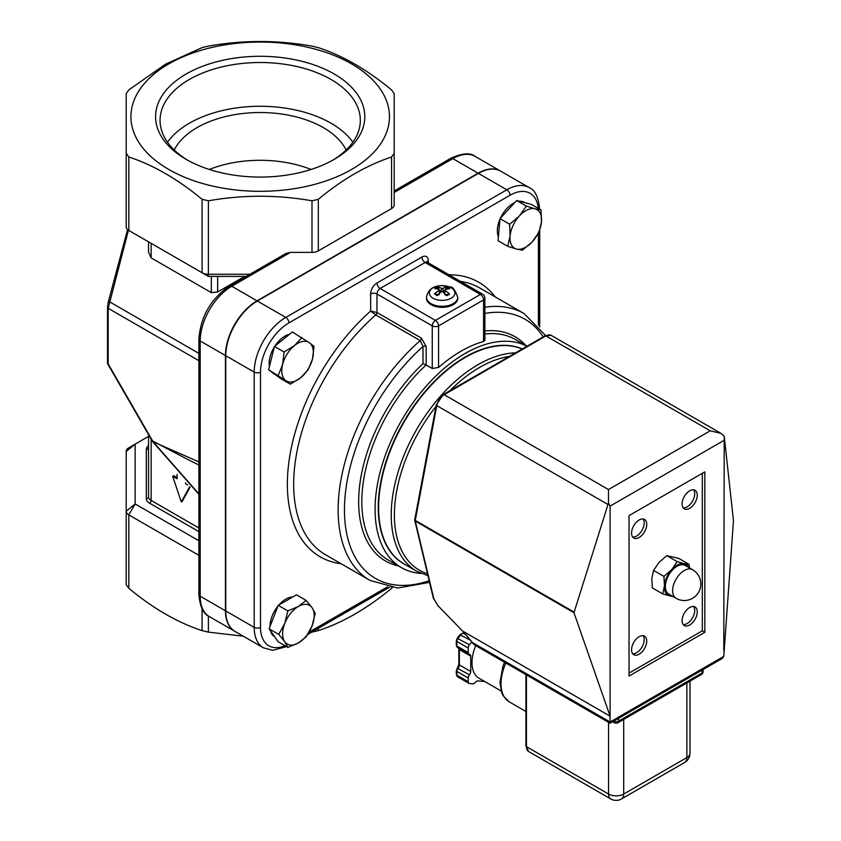 <?xml version="1.0" encoding="UTF-8"?>
<svg xmlns="http://www.w3.org/2000/svg" width="841" height="841" viewBox="0 0 841 841"><rect width="100%" height="100%" fill="white"/><g stroke="black" fill="none" stroke-linecap="round" stroke-linejoin="round"><path stroke-width="1.26" d="M515.522 352.863A122.733 70.865 120 0 0 478.024 364.679A122.733 70.865 120 0 0 397.846 472.831A122.733 70.865 120 0 0 416.663 571.186L404.027 563.89A122.733 70.865 -60 0 1 401.851 426.03A122.733 70.865 -60 0 1 522.166 349.026M522.24 348.983A122.807 70.907 120 0 0 401.83 425.977A122.807 70.907 120 0 0 403.995 563.954A122.807 70.907 120 0 0 406.056 565.068M423.002 363.617L426.156 364.962L426.156 346.545A2.229 1.293 0 0 0 423.002 346.545L423.002 363.617A129.503 74.765 120 0 0 359.675 485.467A129.503 74.765 120 0 0 398.571 565.982M526.981 346.25A127.275 73.482 120 0 0 400.589 422.161A127.275 73.482 120 0 0 401.441 567.633A127.275 73.482 120 0 0 421.257 573.478M484.879 298.071A4.468 4.468 0 0 0 482.639 294.203A4.468 2.576 120 0 0 480.411 294.424A4.468 2.576 60 0 1 483.564 299.89A4.468 2.576 0 0 0 484.879 298.071L484.879 340.374L483.564 341.488A127.275 73.482 120 0 0 438.571 367.475L432.253 368.484L426.156 364.962A127.275 73.482 -60 0 0 388.185 559.98L401.441 567.633M403.838 563.859A122.807 70.907 -60 0 1 403.68 563.764A122.807 70.907 -60 0 1 401.683 425.493A122.807 70.907 -60 0 1 522.293 348.952M187.837 160.305A100.142 57.819 180 0 1 160.053 120.337A100.142 57.819 180 0 1 221.866 66.912A100.142 57.819 180 0 1 330.997 79.453A100.142 57.819 180 0 1 360.326 120.337A100.142 57.819 180 0 1 332.542 160.305M186.218 159.391A104.61 60.394 0 0 0 334.161 159.391A104.61 60.394 0 0 0 334.161 73.976A104.61 60.394 0 0 0 186.218 73.976A104.61 60.394 0 0 0 186.218 159.391L186.218 159.391M167.496 142.213A100.142 57.819 180 0 1 330.997 123.207A100.142 57.819 180 0 1 352.884 142.213M168.778 63.905A129.272 74.639 0 0 0 226.734 188.773A129.272 74.639 0 0 0 385.062 97.367A129.272 74.639 0 0 0 168.778 63.905M346.124 150.013A89.325 51.564 0 0 0 260.195 112.526A89.325 51.564 0 0 0 174.255 150.013M426.156 346.545L421.425 338.156A2.229 1.293 -60 0 1 420.227 340.605L423.002 346.545A149.603 86.371 -60 0 0 344.505 513.546A149.603 86.371 -60 0 0 429.162 580.711M421.425 338.156L376.957 312.484L370.639 311.075L375.769 314.933L420.227 340.605A154.071 88.946 120 0 0 342.035 474.335A154.071 88.946 120 0 0 370.051 580.448L397.73 588.027L429.562 582.371M198.886 339.123L198.886 594.377A4.468 2.576 0 0 0 200.19 596.206L200.19 340.941A4.468 2.576 0 0 1 198.886 339.123C200.61 316.521 210.828 298.818 229.54 286.024L285.961 253.446L290.429 252.384L311.99 252.384A8.936 5.162 180 0 0 318.308 250.87L318.308 199.306L311.99 200.81C277.456 194.713 242.923 194.713 208.389 200.81L202.082 199.306C177.661 179.101 153.241 165.004 128.831 157.015L126.213 153.367L126.213 226.818A8.936 5.162 180 0 0 128.831 230.455L135.138 234.103M225.766 610.965A44.657 25.787 120 0 0 235.017 631.412L263.443 647.822A44.657 25.787 120 0 1 254.192 627.375A4.468 2.576 0 0 0 260.51 627.375L260.51 372.121A4.468 2.576 180 0 1 254.192 372.121L254.192 627.375L225.766 610.965L225.766 355.711L254.192 372.121A44.657 25.787 120 0 1 285.772 317.425A4.468 2.576 60 0 1 288.926 322.891L509.982 195.27A40.189 23.212 -60 0 1 538.251 208.368M370.051 580.448L325.583 554.776A154.071 88.946 -60 0 1 297.567 448.663A154.071 88.946 -60 0 1 375.769 314.933A2.229 1.293 -60 0 0 376.957 312.484L376.957 293.951L432.253 325.877A4.468 2.576 0 0 0 438.571 325.877A4.468 2.576 -120 0 0 435.407 320.4A4.468 2.576 120 0 0 432.253 325.877L432.253 368.484M539.712 209.851C538.587 197.33 535.065 189.908 529.157 187.585L500.731 171.175A44.657 25.787 120 0 0 478.403 173.393L257.346 301.015A44.657 25.787 120 0 0 225.766 355.711M394.177 192.484L452.826 158.623A44.657 25.787 -60 0 1 475.154 156.405C470.193 152.452 462.003 153.115 450.597 158.402A4.468 2.576 60 0 1 452.826 158.623L478.087 173.204A44.657 25.787 -60 0 1 500.416 170.996A44.657 25.787 -60 0 1 500.574 171.091M478.087 173.204L257.031 300.836L231.769 286.245L290.429 252.384M229.54 286.024A4.468 2.576 60 0 1 231.769 286.245A44.657 25.787 -60 0 0 200.19 340.941L225.451 355.533A44.657 25.787 -60 0 1 257.031 300.836M225.451 355.533L225.451 610.787L200.19 596.206A44.657 25.787 -60 0 0 209.441 616.642C203.448 614.182 199.937 606.76 198.886 594.377M234.86 631.318A44.657 25.787 -60 0 1 234.702 631.234A44.657 25.787 -60 0 1 225.451 610.787M126.213 167.002L126.213 93.551L128.831 89.913L165.456 64.21L202.082 47.622L208.389 46.108C242.923 40 277.456 40 311.99 46.108L318.308 47.622C342.718 55.611 367.139 69.708 391.559 89.913L394.177 93.551L394.177 204.931A8.936 5.162 180 0 1 391.559 208.579L318.308 250.87M187.711 484.931L185.514 483.659L185.514 482.892M177.073 474.398L177.073 478.781L172.647 476.227L181.288 501.961L189.677 486.687M172.647 476.227L173.593 475.68L177.073 477.688M181.288 501.961L182.234 501.415L190.108 487.076M188.016 459.617L153.64 441.546M153.188 441.914L108.174 363.88L108.174 308.3L128.442 230.224M148.542 241.84L148.542 252.1L151.159 257.893L211.322 292.626L217.64 292.006L241.104 278.455L245.509 276.805M198.886 493.867L153.23 441.903M107.827 364.09L108.174 363.88A2.229 1.293 180 0 1 107.522 362.976A2.229 2.229 0 0 0 107.827 364.09L152.547 441.546L198.886 461.867M108.394 301.908L109.383 301.698L198.886 353.378M148.542 496.789L148.542 434.608L148.542 496.789A2.229 1.819 180 0 1 146.302 498.608A11.164 6.444 0 0 0 149.572 503.17A2.229 1.293 120 0 0 151.159 500.437A8.936 5.162 180 0 1 148.542 496.789M198.886 540.752L135.138 503.948L135.138 444.143L148.542 436.405M126.213 451.428L135.138 444.143L128.831 447.79A8.936 5.162 0 0 0 126.213 451.428L126.213 511.244A8.936 5.162 0 0 0 128.831 514.892L198.886 555.333M128.831 588.332L128.831 514.892L135.138 503.948L126.213 511.244L126.213 584.695L128.831 588.332C153.241 608.537 177.661 622.634 202.082 630.624L208.389 632.138L243.301 636.195M249.914 274.261L208.389 274.261A8.936 5.162 180 0 1 202.082 272.747L128.831 230.455L128.831 157.015M208.389 200.81L208.389 276.395L246.213 276.395M208.389 276.395L202.082 272.747L208.389 276.395M394.177 167.002L394.177 93.551M126.213 153.367L126.213 93.551M394.177 153.367L391.559 157.015C367.139 165.004 342.718 179.101 318.308 199.306M311.612 632.201L318.308 630.624C342.718 622.634 367.139 608.537 391.559 588.332L392.348 587.649M209.335 169.462A89.325 51.564 180 0 1 311.044 169.462M610.766 798.95A10.723 10.723 0 0 0 621.488 798.95A10.723 6.192 -120 0 0 623.707 794.041A10.723 6.192 180 0 1 608.548 794.041A10.723 6.192 120 0 0 610.766 798.95L528.663 751.549A10.723 6.192 -60 0 1 526.445 746.64L526.445 674.913M613.604 721.189A3.574 2.06 120 0 0 614.34 722.745A3.574 3.574 0 0 0 617.914 722.745A3.574 2.06 -120 0 0 618.65 721.115A3.574 2.06 180 0 1 613.667 721.147M703.076 671.517A3.574 2.06 180 0 1 702.025 672.979A3.574 2.06 60 0 1 701.289 674.619A3.574 3.574 0 0 0 703.076 671.517L703.076 669.531M684.648 762.482A10.723 10.723 0 0 0 690.009 753.2A10.723 6.192 180 0 1 686.866 757.583A10.723 6.192 60 0 1 684.648 762.482L621.488 798.95M573.961 612.711L608.474 502.992L610.093 506.135L610.093 716.175L573.961 612.711L415.265 521.084A1.787 1.03 -60 0 1 415.265 520.4A1.787 0.757 -169.4 0 1 414.739 519.706A1.787 1.787 0 0 0 414.76 520.453A1.787 1.24 -13.4 0 0 415.265 521.084L433.809 598.645A1.787 1.24 -13.4 0 1 433.294 598.004L438.245 606.214L433.809 598.645M438.445 606.172L463.233 631.717L438.287 606.014M463.223 631.696L472.306 642.45L463.254 631.496M723.786 650.535L724.217 436.164L733.457 520.621L723.786 656.369L722.303 658.429L610.093 723.218L610.093 722.009L610.093 723.218L474.587 644.984L472.306 642.45L610.093 722.009L610.093 716.175L463.559 631.57M608.474 502.992L608.474 489.557L444.132 394.681L545.904 335.927A10.723 6.192 -60 0 1 551.254 335.391L545.01 335.843A1.787 1.03 60 0 1 545.904 335.927L710.246 430.802L720.958 433.367L724.217 436.164M693.615 606.508A10.723 6.192 -60 0 1 692.511 617.893A10.723 6.192 -60 0 1 683.207 624.548M693.615 489.819A10.723 6.192 -60 0 1 692.511 501.204A10.723 6.192 -60 0 1 683.207 507.859M643.092 635.68A10.723 6.192 -60 0 1 641.977 647.065A10.723 6.192 -60 0 1 632.674 653.72M643.092 518.992A10.723 6.192 -60 0 1 641.977 530.377A10.723 6.192 -60 0 1 632.674 537.031M682.093 620.626A10.723 6.192 -60 0 1 686.771 609.841A10.723 6.192 -60 0 1 695.034 606.971A10.723 6.192 -60 0 1 695.034 619.354A10.723 6.192 -60 0 1 684.311 625.536A10.723 6.192 -60 0 1 682.093 620.626M682.093 503.938A10.723 6.192 -60 0 1 686.771 493.152A10.723 6.192 -60 0 1 695.034 490.282A10.723 6.192 -60 0 1 695.034 502.666A10.723 6.192 -60 0 1 684.311 508.847A10.723 6.192 -60 0 1 682.093 503.938M631.57 649.799A10.723 6.192 -60 0 1 636.248 639.013A10.723 6.192 -60 0 1 644.511 636.143A10.723 6.192 -60 0 1 644.511 648.527A10.723 6.192 -60 0 1 633.788 654.708A10.723 6.192 -60 0 1 631.57 649.799M631.57 533.11A10.723 6.192 -60 0 1 636.248 522.324A10.723 6.192 -60 0 1 644.511 519.454A10.723 6.192 -60 0 1 644.511 531.838A10.723 6.192 -60 0 1 633.788 538.019A10.723 6.192 -60 0 1 631.57 533.11M702.309 473.315L702.309 630.845L629.036 673.136M704.832 632.306L629.036 676.059L629.036 515.607L704.832 471.854L704.832 632.306L702.309 630.845M484.71 681.515L477.898 680.905A3.574 2.06 120 0 0 475.375 682.366A3.574 2.06 -60 0 1 472.842 683.828L469.467 683.523A3.574 2.06 -60 0 1 468.952 683.365A3.574 2.06 -60 0 1 468.206 681.725L468.206 678.014A3.574 2.06 -60 0 1 469.467 674.755A3.574 2.06 120 0 0 470.739 671.496L470.739 656.138A3.574 2.06 120 0 0 469.993 654.498A3.574 2.06 120 0 0 469.467 654.34A3.574 2.06 -60 0 1 468.952 654.172A3.574 2.06 -60 0 1 468.206 652.542L468.206 648.043A3.574 2.06 -60 0 1 469.467 644.784L471.601 642.135M501.141 690.997L479.023 678.235A33.945 19.595 -60 0 1 472.001 662.697A33.945 19.595 -60 0 1 475.754 645.646M688.695 567.444A17.861 10.313 120 0 0 684.269 563.659L689.126 564.374L689.546 567.927M672.926 596.49L669.814 595.922A17.861 10.313 120 0 0 672.169 596.059M662.708 593.904L664.453 585.809A17.861 10.313 120 0 0 669.814 595.922L662.708 593.904L652.332 587.922L651.828 578.513L653.573 570.419L663.948 576.4L671.686 569.672L677.163 561.641L684.269 563.659A17.861 10.313 120 0 0 671.686 569.672A17.861 10.313 120 0 0 664.453 585.809L663.948 576.4M689.126 564.374L678.75 558.382L666.787 555.649L659.05 562.377L653.573 570.419M666.787 555.649L677.163 561.641M676.048 598.298L668.784 594.103A16.526 9.545 -60 0 1 668.784 575.023A16.526 9.545 -60 0 1 685.31 565.478L692.563 569.672A16.526 9.545 120 0 0 680.306 573.625A16.526 9.545 120 0 0 672.663 589.552A16.526 9.545 120 0 0 676.048 598.298A16.526 16.526 0 0 0 698.619 592.243A16.526 16.526 0 0 0 692.563 569.672M437.719 286.907A8.788 5.078 0 0 0 434.723 288.558A23.474 13.403 51.6 0 1 439.181 289.609L439.149 290.46A23.474 16.336 122.4 0 0 434.513 293.845A8.788 5.078 0 0 0 437.362 295.569A23.474 11.154 -59.8 0 1 441.304 291.774L442.797 291.795A23.474 10.449 61.9 0 1 446.518 295.696A8.788 5.078 0 0 0 449.515 294.045L448.631 293.993L449.515 294.045A23.474 15.758 -119.8 0 0 445.057 290.544L445.099 289.682A23.474 13.971 -49 0 1 449.735 288.768A8.788 5.078 0 0 0 446.876 287.033A23.474 13.519 111.5 0 0 442.934 288.379L441.451 288.358A23.474 12.804 -109.4 0 0 437.719 286.907L438.497 288.305A7.422 4.289 180 0 0 437.005 288.936M447.454 289.062A7.422 4.289 180 0 0 446.056 288.41L446.876 287.033M434.513 293.845L435.428 293.814L434.513 293.845M432.873 298.092A12.783 7.38 180 0 1 439.107 285.824A12.783 7.38 180 0 1 454.382 295.075A12.783 7.38 180 0 1 432.873 298.092M439.181 289.609L439.338 293.52M444.847 293.793L445.099 289.682M457.756 297.283L457.756 298.292A15.632 9.02 180 0 1 442.124 307.322A15.632 9.02 180 0 1 426.492 298.292L426.492 297.283A15.632 9.02 0 0 0 430.813 303.506A15.632 9.02 0 0 0 447.927 305.661A15.632 9.02 0 0 0 457.756 297.283C454.907 289.546 452.269 286.14 449.84 287.044L442.093 285.614C433.083 285.761 427.88 289.651 426.492 297.283M446.056 288.41L445.204 289.651M444.689 290.397L443.365 292.321M440.905 292.111L439.507 289.914L439.843 293.046M439.38 289.714L438.497 288.305M439.401 294.592L435.638 294.14M448.421 294.318L444.784 294.665M284.731 623.475L287.874 610.913L298.397 606.466A22.329 12.888 120 0 0 284.731 623.475A22.329 12.888 120 0 0 284.731 641.704L278.76 634.408L284.731 623.475M306.113 600.39L312.074 607.686A22.329 12.888 120 0 0 298.397 606.466L306.113 600.39L296.463 594.818L278.234 605.352L287.874 610.913M315.228 613.362L312.074 625.914A22.329 12.888 120 0 0 312.074 607.686L315.228 613.362M298.397 642.934L287.874 647.381L284.731 641.704A22.329 12.888 120 0 0 298.397 642.934A22.329 12.888 120 0 0 312.074 625.914L306.113 636.858L298.397 642.934M278.76 634.408L269.12 628.847L278.234 641.809L287.874 647.381M269.12 628.847L278.234 605.352M274.713 636.805L274.608 636.742A22.329 12.888 -60 0 1 270.476 630.782M269.982 626.619A22.329 12.888 -60 0 1 277.95 606.088M278.886 604.973A22.329 12.888 -60 0 1 292.657 597.026M312.526 358.855L308.205 369.693L300.679 377.746A22.329 12.888 120 0 0 312.526 358.855A22.329 12.888 120 0 0 309.414 342.771L314.029 346.376L312.526 358.855M290.334 384.169L285.719 380.553A22.329 12.888 120 0 0 300.679 377.746L290.334 384.169L280.694 378.597L268.636 369.756L274.46 346.439L292.332 331.974L309.414 342.771A22.329 12.888 120 0 0 294.455 345.588L301.982 337.535M278.287 375.328L282.608 364.479A22.329 12.888 120 0 0 285.719 380.553L268.636 369.756M284.1 352.011L294.455 345.588A22.329 12.888 120 0 0 282.608 364.479L284.1 352.011L274.46 346.439M269.414 366.665A22.329 12.888 -60 0 1 274.324 346.997M274.902 346.093A22.329 12.888 -60 0 1 289.472 334.287M274.996 374.424L273.767 373.709A22.329 12.888 -60 0 1 271.801 372.069M535.076 208.841L541.036 209.966L541.478 221.814A22.329 12.888 120 0 0 535.076 208.841A22.329 12.888 120 0 0 519.37 215.979L526.298 206.077L535.076 208.841M539.102 232.021L532.174 241.914A22.329 12.888 120 0 0 541.478 221.814L539.102 232.021M522.44 250.176L516.479 249.052A22.329 12.888 120 0 0 532.174 241.914L522.44 250.176M510.077 236.079L509.625 224.242L519.37 215.979A22.329 12.888 120 0 0 510.077 236.079A22.329 12.888 120 0 0 516.479 249.052L507.701 246.287L510.077 236.079M507.701 246.287L498.061 240.726L499.018 229.698L499.985 218.671L509.625 224.242M499.985 218.671L516.658 200.515L526.298 206.077M516.658 200.515L531.386 204.405L541.036 209.966M498.408 236.71A22.329 12.888 -60 0 1 499.932 219.291M500.416 218.197A22.329 12.888 -60 0 1 514.755 202.586M519.58 201.283A22.329 12.888 -60 0 1 524.311 202.313L525.015 202.723M449.872 390.771A120.505 69.572 -60 0 1 479.601 367.412A120.505 69.572 -60 0 1 509.341 356.426M427.491 573.73A120.505 69.572 -60 0 1 435.943 406.518M525.846 345.535A129.503 74.765 120 0 0 484.879 330.965M484.879 334.024A127.275 73.482 -60 0 1 515.449 339.533L527.023 346.219M484.879 313.43A149.603 86.371 -60 0 1 543.202 336.884M428.269 262.812L428.269 260.678A4.468 2.576 0 0 0 427.039 262.035M285.025 645.73A40.189 23.212 -60 0 1 260.51 627.375M387.459 586.902L309.11 632.138M538.408 233.272L538.408 325.446M529.157 187.585A44.657 25.787 120 0 0 506.829 189.793A4.468 2.576 60 0 1 509.982 195.27M478.403 173.393L506.829 189.793L285.772 317.425L257.346 301.015M260.51 372.121A40.189 23.212 -60 0 1 288.926 322.891M428.269 260.678A8.936 5.162 120 0 0 421.961 257.031L376.957 283.007A8.936 5.162 120 0 0 370.639 293.951L370.639 311.075A158.529 91.532 120 0 0 288.516 465.041A158.529 91.532 120 0 0 341.11 563.743M495.17 296.884A158.529 91.532 120 0 0 449.052 274.807M545.567 335.538L524.111 313.598A154.071 88.946 120 0 0 484.879 307.217M460.374 281.346A154.071 88.946 -60 0 1 479.643 287.927L524.111 313.598M376.957 283.007A4.468 2.576 -120 0 0 380.111 288.484L425.115 262.497A4.468 2.576 60 0 1 421.961 257.031M370.639 293.951A4.468 2.576 0 0 1 376.957 293.951A4.468 2.576 -60 0 1 380.111 288.484L435.407 320.4L480.411 294.424L425.115 262.497A4.468 2.576 -60 0 1 427.344 262.276L482.639 294.203M438.571 367.475L438.571 325.877L483.564 299.89L483.564 341.488M107.522 307.354A2.229 1.293 0 0 0 107.522 307.385A2.229 1.293 0 0 0 108.174 308.3L198.886 360.673M241.104 278.455L241.882 278.897M217.64 292.006L217.64 276.395M148.542 445.614A11.164 6.444 0 0 0 146.302 449.483A2.229 1.819 180 0 0 148.542 447.654M146.302 449.483L146.302 498.608M149.572 503.17L198.886 531.638M198.886 527.99L151.159 500.437L151.159 439.149M202.082 608.831L202.082 630.624M208.389 632.138L208.389 615.99M202.082 199.306L202.082 272.747M311.99 200.81L311.99 252.384M151.159 257.893L151.159 243.354M211.322 276.395L211.322 292.626M391.559 157.015L391.559 208.579M318.308 630.624L318.308 628.343M391.559 587.554L391.559 588.332M525.919 711.497L509.162 701.815A39.306 22.686 -60 0 1 501.015 683.828A39.306 22.686 -60 0 1 505.83 663.013M528.663 751.549L525.919 745.914A1.787 1.03 0 0 0 526.445 746.64L608.548 794.041L608.548 722.324M702.025 670.14L702.025 672.979L618.65 721.115L618.65 718.267M686.866 682.934L686.866 757.583L623.707 794.041L623.707 719.402M414.781 519.948A1.787 1.24 -13.4 0 0 414.76 520.453L433.294 598.004M573.961 612.017L415.265 520.4L436.773 405.625A10.723 6.192 -60 0 1 444.132 394.681A1.787 1.03 60 0 0 443.239 394.587L545.01 335.843M414.739 519.706L436.237 404.931A1.787 0.757 10.6 0 0 436.773 405.625L607.875 504.411M610.093 506.135L723.786 440.495M710.246 430.802L608.474 489.557M723.786 656.369L610.093 722.009M458.103 676.963A3.574 2.06 -60 0 1 457.567 676.795L456.316 674.429A1.787 1.03 -0 0 0 456.842 675.165L456.842 671.444A3.574 2.06 -60 0 1 458.103 668.196A3.574 2.06 120 0 0 459.365 664.937L459.365 649.567A3.574 2.06 120 0 0 459.154 648.516M468.952 683.365L457.578 676.795A3.574 2.06 -60 0 1 456.842 675.165L468.206 681.725M456.316 674.429L456.316 670.719A1.787 1.03 -0 0 0 456.842 671.444L468.206 678.014M457.472 668.364L469.467 674.755M456.316 670.719L458.839 664.211A1.787 1.03 -0 0 0 459.365 664.937L470.739 671.496M458.839 664.211L458.839 648.842A1.787 1.03 -0 0 0 459.365 649.567L470.739 656.138M458.103 647.77A3.574 2.06 -60 0 1 457.567 647.602L456.316 645.247A1.787 1.03 -0 0 0 456.842 645.972L456.842 641.483A3.574 2.06 -60 0 1 458.103 638.224L460.889 634.755A3.574 2.06 -60 0 1 463.412 633.294A3.574 2.06 120 0 0 464.358 633.115M468.952 654.172L457.578 647.612A3.574 2.06 -60 0 1 456.842 645.972L468.206 652.542M456.316 645.247L456.316 640.747A1.787 1.03 -0 0 0 456.842 641.483L468.206 648.043M457.472 638.393L469.467 644.784M460.258 634.923L469.825 639.917M456.316 640.747L457.346 638.004L460.132 634.534L462.939 633.147A1.787 1.409 95.1 0 1 463.412 633.294L465.451 634.471M448.631 293.993A7.664 4.426 180 0 1 446.256 295.38M446.172 287.895A7.664 4.426 180 0 1 448.169 288.936M436.29 288.778A7.664 4.426 180 0 1 438.382 287.79M437.656 295.254A7.664 4.426 180 0 1 435.428 293.814M442.934 288.379L443.228 292.195M441.451 288.358L441.157 291.89M427.974 575.717L416.663 571.186M450.597 158.402L394.177 190.97M286.571 646.624L272.768 650.303L263.443 647.822M307.722 634.45L389.467 587.26M539.712 327.012L539.712 230.287M426.965 262.497L426.881 261.824L427.344 262.276M475.154 156.405L500.416 170.996M209.441 616.642L234.702 631.234M188.048 459.628L198.886 464.999M198.886 494.287L152.547 441.546M127.59 229.572L108.342 301.772L107.522 307.385L107.522 362.976M509.162 701.815L503.181 695.759L501.709 692.679L499.975 682.514L502.855 666.545L504.537 662.266M525.919 745.914L525.919 674.619M614.34 722.745L612.616 721.757M472.179 642.85L474.587 644.984M436.237 404.931L443.239 394.587M720.958 433.367L551.254 335.391M690.009 681.126L690.009 753.2M458.839 648.842L458.629 647.938M462.939 633.147L464.032 632.716M701.289 674.619L617.914 722.745M448.705 293.908L445.982 295.391M437.94 295.286L435.375 293.74M444.731 290.04L444.374 293.309"/></g></svg>
